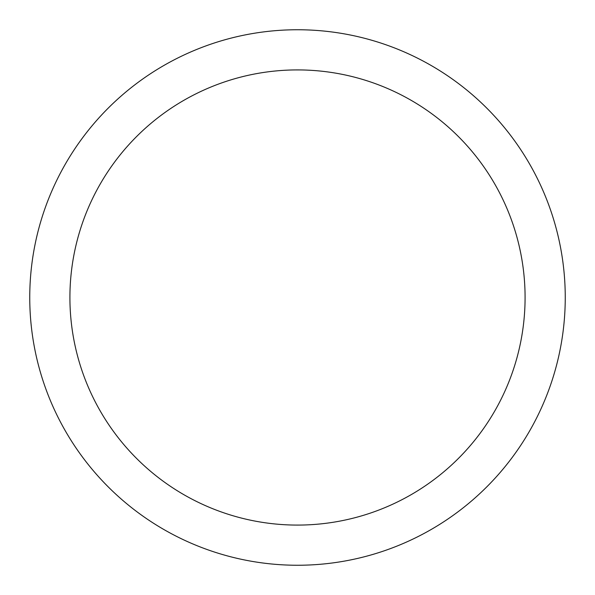 <?xml version="1.0" encoding="UTF-8"?>
<svg xmlns="http://www.w3.org/2000/svg" width="595" height="595" viewBox="0 0 595 595"><rect width="100%" height="100%" fill="white"/><g stroke="black" fill="none" stroke-linecap="round" stroke-linejoin="round"><path stroke-width="0.89" d="M565.25 297.5A267.75 267.75 0 0 1 297.5 565.25A267.75 267.75 0 0 1 29.75 297.5A267.75 267.75 0 0 1 297.5 29.75A267.75 267.75 0 0 1 565.25 297.5M69.913 297.5A227.588 227.588 0 0 0 411.294 494.594A227.588 227.588 0 0 0 411.294 100.406A227.588 227.588 0 0 0 69.913 297.5"/></g></svg>
